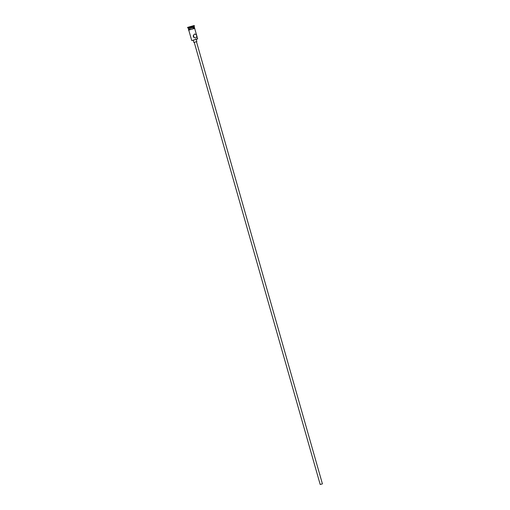 <?xml version="1.0" encoding="UTF-8"?>
<svg xmlns="http://www.w3.org/2000/svg" width="510" height="510" viewBox="0 0 510 510"><rect width="100%" height="100%" fill="white"/><g stroke="black" fill="none" stroke-linecap="round" stroke-linejoin="round"><path stroke-width="0.76" d="M322.416 483.869L320.197 484.5L322.416 483.869L196.458 41.686L196.828 41.584L196.197 39.359L197.529 38.977L193.233 40.213M191.9 40.583L197.638 38.792L194.68 28.42L188.757 30.109L194.744 28.401L194.648 28.031L193.233 28.439M320.822 484.328L322.231 483.92L320.822 484.328M196.458 41.686L193.864 42.426L193.233 40.201L196.197 39.359M196.828 41.584L193.864 42.426M193.379 35.139L194.151 37.759M195.897 38.033L195.91 38.027C197.306 36.172 196.917 34.814 194.737 33.96L194.724 33.96C192.442 36.082 192.825 37.44 195.897 38.033M188.655 28.93L194.304 27.087L194.253 25.5L187.584 27.4L187.686 27.77L194.355 25.87M187.686 27.77L188.165 28.037L194.093 26.348M188.649 29.733L188.439 29L192.958 27.699L194.367 27.311L194.578 28.05M190.039 29.35L188.56 29.771C189.006 30.103 187.47 30.492 190.147 29.72M320.197 484.5L194.233 42.317M191.709 40.475L188.757 30.109M188.375 28.777L188.165 28.031"/></g></svg>
